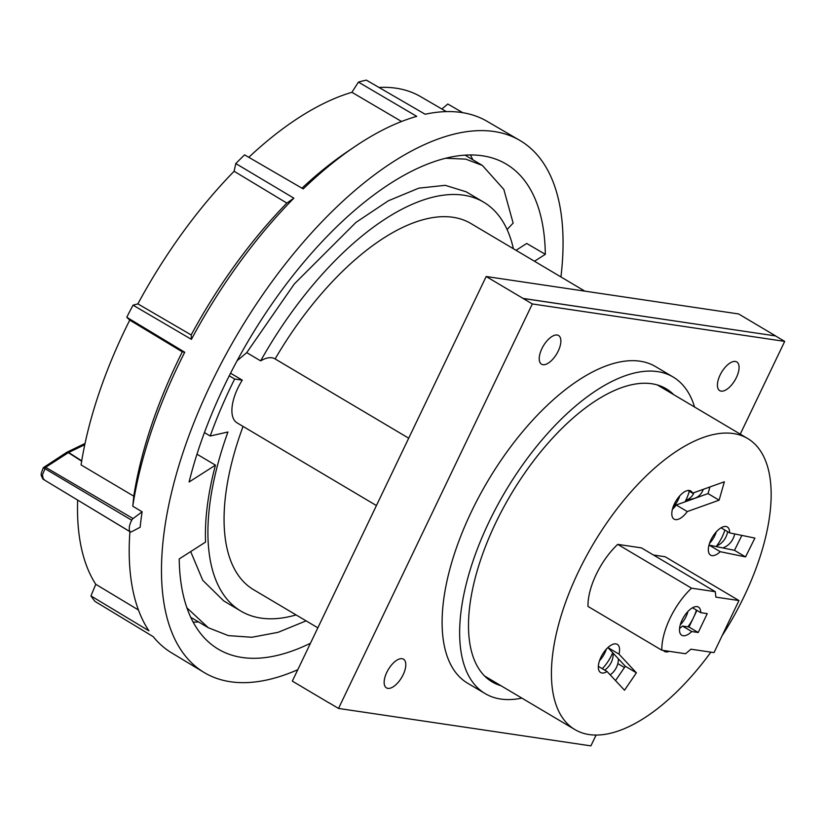 <?xml version="1.0" encoding="UTF-8"?>
<svg xmlns="http://www.w3.org/2000/svg" width="826" height="826" viewBox="0 0 826 826"><rect width="100%" height="100%" fill="white"/><g stroke="black" fill="none" stroke-linecap="round" stroke-linejoin="round"><path stroke-width="1.24" d="M722.1 635.752A169.237 78.924 120.7 0 0 747.644 438.513A169.237 78.924 120.7 0 0 733.395 433.547A169.237 78.924 120.7 0 0 585.582 557.653A169.237 78.924 120.7 0 0 574.927 729.595A169.237 78.924 120.7 0 0 589.175 734.562A169.237 78.924 120.7 0 0 710.866 652.148M598.334 666.345L607.089 671.538A16.375 7.641 -59.3 0 1 601.968 673.004A16.375 7.641 -59.3 0 1 600.585 672.519A16.375 7.641 -59.3 0 1 601.617 655.885A16.375 7.641 -59.3 0 1 615.928 643.877A16.375 7.641 -59.3 0 1 617.301 644.352A16.375 7.641 -59.3 0 1 618.984 654.13L607.915 647.563L612.716 652.726A25.782 12.018 -59.3 0 1 602.299 668.688M708.935 545.346A16.375 7.641 120.7 0 0 709.173 545.129L720.241 551.696A16.375 7.641 -59.3 0 1 711.981 555.63A16.375 7.641 -59.3 0 1 710.608 555.144A16.375 7.641 -59.3 0 1 711.64 538.5A16.375 7.641 -59.3 0 1 725.94 526.492A16.375 7.641 -59.3 0 1 727.324 526.978A16.375 7.641 -59.3 0 1 729.585 532.873L721.067 527.814M669.267 651.322A16.375 7.641 -59.3 0 1 665.859 651.89A16.375 7.641 -59.3 0 1 664.486 651.404A16.375 7.641 -59.3 0 1 663.423 650.454M672.405 509.332A16.375 7.641 120.7 0 0 676.215 504.985L687.294 511.562A16.375 7.641 120.7 0 1 675.462 519.616A16.375 7.641 120.7 0 1 674.078 519.131A16.375 7.641 120.7 0 1 675.11 502.487A16.375 7.641 120.7 0 1 689.421 490.479A16.375 7.641 120.7 0 1 690.794 490.964A16.375 7.641 120.7 0 1 692.549 493.174L688.017 490.479M716.348 531.789A15.167 7.073 -59.3 0 1 714.758 535.754A15.167 7.073 -59.3 0 1 709.493 543.425M606.346 649.153A15.167 7.073 -59.3 0 1 602.835 656.463A15.167 7.073 -59.3 0 1 599.511 660.707M679.798 495.796A15.167 7.073 -59.3 0 1 679.695 496.127A15.167 7.073 -59.3 0 1 673.004 507.298M696.948 610.393L688.977 627.027L682.472 626.056A16.375 7.641 -59.3 0 1 679.561 628.472M682.472 626.056L691.703 631.539A16.375 7.641 -59.3 0 1 681.76 635.277A16.375 7.641 -59.3 0 1 682.1 620.006A16.375 7.641 -59.3 0 1 698.476 607.11A16.375 7.641 -59.3 0 1 700.747 612.655L707.252 613.625L698.207 632.499L691.703 631.539M403.14 674.749A16.685 7.775 -59.3 0 1 386.465 687.882A16.685 7.775 -59.3 0 1 386.805 672.323A16.685 7.775 -59.3 0 1 403.491 659.189A16.685 7.775 -59.3 0 1 403.14 674.749M500.928 685.694A170.445 79.492 -59.3 0 1 492.162 681.904A170.445 79.492 -59.3 0 1 495.693 522.941A170.445 79.492 -59.3 0 1 666.128 388.736A170.445 79.492 -59.3 0 1 673.655 394.611M558.221 351.071A16.685 7.775 -59.3 0 1 541.546 364.204A16.685 7.775 -59.3 0 1 541.887 348.644A16.685 7.775 -59.3 0 1 558.572 335.511A16.685 7.775 -59.3 0 1 558.221 351.071M720.076 375.076A16.685 7.775 -59.3 0 1 736.761 361.943A16.685 7.775 -59.3 0 1 736.41 377.503A16.685 7.775 -59.3 0 1 719.735 390.636A16.685 7.775 -59.3 0 1 720.076 375.076M521.846 698.104A184.095 85.863 -59.3 0 1 485.203 693.633L467.671 683.236A184.095 85.863 -59.3 0 1 471.481 511.542A184.095 85.863 -59.3 0 1 655.555 366.589L673.087 376.997A184.095 85.863 -59.3 0 1 694.573 407.022M485.203 693.633A184.095 85.863 -59.3 0 1 489.013 521.949A184.095 85.863 -59.3 0 1 673.087 376.997M740.261 434.135L784.7 341.386L532.326 303.947L338.526 708.44L590.9 745.878L596.083 735.068M784.7 341.386L775.469 335.914L523.085 298.465M523.106 298.413L775.5 335.924M523.085 298.413L486.173 276.504L292.321 681.109L329.233 703.009M486.173 276.504L738.609 313.952L775.531 335.862M275.027 358.876L408.705 438.193L275.12 358.928A37.201 17.346 -59.3 0 0 275.027 358.876A37.201 17.346 -59.3 0 0 260.644 360.879L246.737 352.63L237.093 360.755M376.429 505.564L237.062 422.86A37.201 17.346 -59.3 0 1 242.266 380.156L230.557 373.207M296.08 614.926A237.774 110.901 -59.3 0 1 240.924 611.116A237.774 110.901 -59.3 0 1 227.935 431.998L210.207 436.004L204.435 432.576M229.246 375.809L234.656 379.02L242.266 380.156M243.061 426.412A212.912 99.296 120.7 0 0 253.623 589.723L317.845 627.832M190.692 551.592L202.742 580.286L223.732 600.905L240.924 611.116M234.656 379.02A268.718 125.325 120.7 0 0 210.207 436.004M306.095 620.863L278.104 632.324L251.827 637.269L228.306 635.607L208.317 627.739L186.934 607.853M445.606 158.241L465.781 159.129L482.374 165.437L503.819 189.381L513.132 223.082L507.092 229.535M260.644 360.879A237.774 110.901 -59.3 0 1 483.602 202.133L466.153 191.787L445.224 185.323L418.792 188.152L388.323 200.79L355.944 222.411L294.314 283.948L246.737 352.63M483.602 202.133A237.774 110.901 -59.3 0 1 513.38 248.719M584.88 291.155L470.913 223.526A212.912 99.296 120.7 0 0 275.12 358.928M329.295 702.957L338.526 708.44M523.095 298.465L532.326 303.947M618.354 658.776A18.193 16.004 133.8 0 1 610.207 674.883M734.717 533.926A18.193 15.911 102.3 0 1 722.74 547.917M688.006 626.686A18.193 15.808 -81.6 0 0 689.266 626.418M604.694 670.113A18.193 16.004 -46.2 0 0 613.109 653.149M716.638 545.955A18.193 15.911 -77.7 0 0 727.644 531.717M687.944 611.447A15.167 7.073 -59.3 0 1 680.263 624.838M692.518 607.771L700.747 612.655M688.977 627.027L698.207 632.499M687.872 626.862A25.782 12.018 120.7 0 0 693.014 618.612M693.995 616.557A25.782 12.018 120.7 0 0 696.39 610.063M690.939 649.195L714.015 652.612L738.96 600.554L715.874 597.136L715.295 591.705L691.538 588.174A51.78 24.15 -59.3 0 0 661.812 650.217L685.57 653.738L690.939 649.195M676.215 504.985L685.012 501.847A25.782 12.018 120.7 0 0 689.266 491.222M709.173 545.129L734.479 550.333L745.548 556.91L754.892 538.077L729.585 532.873M724.867 530.065A25.782 12.018 -59.3 0 1 716.163 546.564M653.48 555.02L665.126 556.745L738.96 600.554M661.812 650.217L587.978 606.408A51.78 24.15 -59.3 0 1 617.703 544.365L641.461 547.896L715.295 591.705M617.703 544.365L691.538 588.174M685.012 501.847L708.037 493.597L719.105 500.174L724.371 481.785L692.549 493.174M708.037 493.597L709.937 486.948M719.105 500.174L687.294 511.562M685.807 500.308A18.193 14.723 -102.7 0 0 694.057 492.637M703.298 489.333A18.193 14.723 77.3 0 1 693.551 498.605A18.193 14.723 77.3 0 1 693.313 498.656M615.525 680.583L625.313 666.252L636.392 672.829L618.984 654.13M625.313 666.252L612.716 652.726M607.089 671.538L624.497 690.226L636.392 672.829M734.479 550.333L741.882 535.403M720.241 551.696L745.548 556.91M624.446 667.522L617.827 663.598M129.744 320.116A296.379 138.221 120.7 0 0 81.072 464.904L133.781 496.178A296.864 138.448 -59.3 0 1 182.309 351.835L129.744 320.116L126.77 317.267A308.521 143.889 120.7 0 1 133.058 305.166L137.88 303.885A297.226 138.623 120.7 0 1 234.099 171.261L235.792 163.558A308.521 143.889 120.7 0 1 244.589 154.865L303.214 188.906A309.058 144.137 120.7 0 1 354.819 146.625A309.058 144.137 120.7 0 1 416.727 116.363L358.422 82.104L351.907 92.306A296.379 138.221 120.7 0 0 248.791 157.301M560.937 276.937A309.358 144.282 120.7 0 0 519.678 140.317L487.051 121.298A309.058 144.137 120.7 0 0 425.163 114.246L366.352 80.122A308.521 143.889 120.7 0 0 358.422 82.104M446.329 111.613L420.671 96.663A296.379 138.221 120.7 0 0 379.01 87.463M462.746 112.687L447.806 104.004L441.889 109.022M81.66 461.187L68.352 452.669L45.647 467.299L42.425 474.816L43.313 479.317L44.098 479.338L42.766 478.863C40.835 474.041 40.144 475.941 43.344 467.671L66.607 452.4A3.036 1.673 -122.8 0 1 68.352 452.669A3.036 1.507 -57.4 0 1 68.661 452.483L81.722 460.836M131.716 520.215A11.915 5.555 120.7 0 0 129.362 527.04A11.915 5.555 120.7 0 0 130.229 531.81A2.819 1.311 120.7 0 0 130.384 531.954A2.819 1.311 120.7 0 0 131.365 531.861L140.131 527.267A309.141 144.178 -59.3 0 1 141.029 519.585A309.141 144.178 -59.3 0 1 142.124 511.779L133.079 518.563A2.819 1.311 120.7 0 0 131.716 520.215L43.695 467.919L45.647 467.299L44.594 468.435M519.678 140.317A309.358 144.282 120.7 0 0 311.412 233.046A309.358 144.282 120.7 0 0 163.971 533.369A309.358 144.282 120.7 0 0 203.95 672.395A309.358 144.282 120.7 0 0 297.783 669.7M129.909 531.655A309.058 144.137 120.7 0 0 148.907 630.806L90.943 595.907A308.521 143.889 120.7 0 0 94.98 601.4L153.202 636.65A309.058 144.137 120.7 0 0 171.632 652.87L203.95 672.395M534.484 261.243L545.325 254.325A282.058 131.551 -59.3 0 0 505.677 163.754A282.058 131.551 -59.3 0 0 331.278 232.137A282.058 131.551 -59.3 0 0 189.102 481.992L215.452 465.152A241.667 112.708 -59.3 0 0 205.56 542.083L179.211 558.923A282.058 131.551 120.7 0 0 217.816 648.885A282.058 131.551 120.7 0 0 310.462 643.247M193.15 622.102A281.367 131.231 120.7 0 0 198.622 621.978M545.325 254.325L526.72 243.464L516.033 250.299M472.875 159.8A281.367 131.231 120.7 0 0 470.355 154.937M293.86 198.168A309.058 144.137 120.7 0 0 191.425 339.362L191.188 334.943A297.226 138.623 -59.3 0 1 286.849 203.082L293.86 198.168L235.792 163.558M191.425 339.362L133.058 305.166M182.309 351.835L184.725 352.237L126.77 317.267M184.725 352.237A309.058 144.137 120.7 0 0 132.769 506.235L142.124 511.779M215.452 465.152L196.991 454.197M66.751 452.318A3.036 1.951 64.2 0 1 66.937 452.214A3.036 1.951 64.2 0 1 68.661 452.483L84.779 444.687M138.448 609.991L95.785 584.302A296.379 138.221 -59.3 0 1 77.654 500.091M90.943 595.907L95.785 584.302M191.188 334.943L137.88 303.885M286.849 203.082L234.099 171.261M301.975 188.183A296.864 138.448 -59.3 0 1 346.879 151.994L354.819 146.625M401.57 121.484L351.907 92.306M44.098 479.338L43.21 479.245L44.098 479.338M133.781 496.178L132.769 506.235M45.678 467.33L133.079 518.563M130.384 531.954L43.313 479.338L130.229 531.81M574.927 729.595L484.645 676.029M208.317 627.739L190.754 617.311M482.374 165.437L465.007 155.133M685.776 500.36L693.551 498.605M747.644 438.513L657.362 384.947M85.037 443.459L66.937 452.214A3.036 3.036 0 0 0 66.607 452.4M43.313 479.338L42.776 478.863"/></g></svg>
